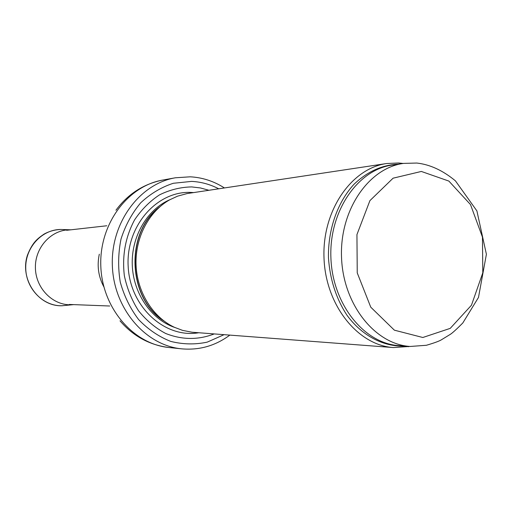 <?xml version="1.0" encoding="UTF-8"?>
<svg xmlns="http://www.w3.org/2000/svg" width="512" height="512" viewBox="0 0 512 512"><rect width="100%" height="100%" fill="white"/><g stroke="black" fill="none" stroke-linecap="round" stroke-linejoin="round"><path stroke-width="0.77" d="M403.149 163.443L398.624 162.989L386.701 163.52C351.366 168.333 322.08 210.688 324.006 257.971C325.555 305.267 357.869 345.357 393.459 347.565L409.869 346.432M386.701 163.52L187.053 193.574L177.574 196.16L169.798 199.763C148.934 211.379 135.059 237.658 136.058 264.87C137.056 292.09 152.826 317.274 174.483 327.328L182.502 330.355L192.147 332.243L393.459 347.565M208.915 190.266L200.39 187.942L191.648 186.912C180.531 187.136 169.824 189.792 159.52 194.867C149.76 201.28 141.44 209.638 134.541 219.955C125.414 237.056 122.016 255.635 124.346 275.699C127.046 288.493 131.782 300.192 138.56 310.797C146.336 320.429 155.36 327.981 165.632 333.459C182.01 339.936 198.195 340.096 214.195 333.933M224.403 187.936L223.878 187.603C213.459 181.062 202.24 177.466 190.214 176.813L175.373 177.786C139.584 183.821 110.605 222.822 112.352 265.741C113.76 308.672 145.517 345.446 181.651 348.838C199.085 350.387 214.97 345.939 229.312 335.494L229.811 335.123M403.488 163.398C368.589 168.045 339.61 210.208 341.53 257.325C343.072 304.461 375.066 344.384 410.208 346.458L426.381 345.28C433.786 343.11 438.701 341.338 441.114 339.974L450.413 334.285C452.589 332.877 456.717 329.107 462.803 322.982L478.483 297.453L486.4 254.278L476.896 210.899L455.443 180.87C442.854 170.432 429.978 164.493 416.813 163.046L403.488 163.398L392.39 165.03C357.747 169.651 329.005 211.258 330.899 257.715C332.422 304.192 364.134 343.571 399.027 345.638L410.208 346.458M421.344 171.45L448.864 181.075L470.483 204.544L482.458 237.12L482.803 272.806L471.456 305.222L450.234 328.365L422.816 337.498L394.374 330.176L370.765 307.181L357.242 272.89L356.941 234.586L369.914 200.634L393.094 178.182L421.344 171.45M398.17 164.179C381.882 164.986 367.13 171.718 353.92 184.365C337.485 202.304 327.917 229.523 328.461 257.805C329.952 279.411 336.128 298.56 346.982 315.251C362.138 335.866 383.597 346.976 404.851 346.067M158.31 208.154C125.702 233.76 128.013 296.659 162.413 319.808M159.706 206.899C124.915 232.038 127.354 298.432 163.898 320.96M170.099 199.597C147.251 209.261 131.187 236.454 132.269 265.011C133.286 293.568 151.296 319.514 174.797 327.475M193.549 192.576L191.302 192.442C157.139 190.496 125.722 225.946 128.173 266.49C130.048 307.066 164.992 338.605 198.701 332.755M218.701 188.794C210.138 184.333 201.114 181.869 191.616 181.395L173.306 183.283C161.312 187.187 150.445 193.696 140.698 202.816C131.949 213.248 125.395 225.318 121.024 239.021C118.138 253.267 117.882 267.603 120.256 282.042C124.134 296.051 130.272 308.576 138.669 319.629C148.122 329.427 158.797 336.685 170.694 341.389C182.925 344.461 195.091 344.71 207.187 342.144L224.058 334.682M175.373 177.786L162.88 180.032C127.616 185.984 99.104 224.179 100.813 266.17C102.189 308.166 133.427 344.173 169.03 347.52L181.651 348.838M99.309 254.189C96.864 265.741 98.387 276.634 103.866 286.861M62.387 305.754L61.958 305.76C38.266 306.586 19.398 279.149 27.456 255.136C32.397 242.701 36.896 239.021 44.013 234.125C49.331 231.206 54.976 229.658 60.934 229.472C42.074 229.35 25.318 247.309 25.728 267.962C25.862 288.621 43.104 306.272 61.978 305.76L73.715 304.621M60.934 229.472L69.856 229.786C51.405 229.67 35.014 247.296 35.398 267.584C35.514 287.872 52.346 305.242 70.81 304.794L72.608 304.717M402.406 163.558L401.696 163.258M409.12 346.381L408.435 346.726M229.312 335.494L229.805 335.123M224.397 187.936L223.878 187.603M115.942 210.234C128.019 193.939 143.667 183.872 162.88 180.032M120.006 320.838C133.248 336.205 149.587 345.101 169.03 347.52M106.778 225.773L66.63 230.291M109.722 306.01L69.35 304.454M70.963 229.805L69.856 229.786"/></g></svg>

